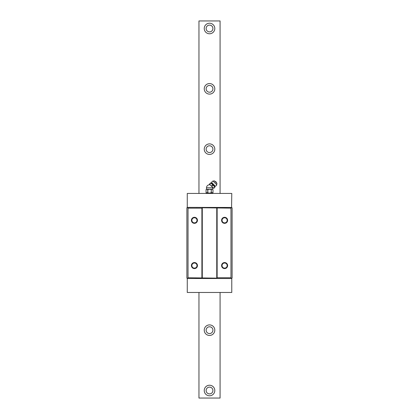 <?xml version="1.0" encoding="UTF-8"?>
<svg xmlns="http://www.w3.org/2000/svg" width="419" height="419" viewBox="0 0 419 419"><rect width="100%" height="100%" fill="white"/><g stroke="black" fill="none" stroke-linecap="round" stroke-linejoin="round"><path stroke-width="0.63" d="M220.08 193.437L220.08 20.95L198.962 20.95L198.962 193.437M198.962 292.462L198.962 398.05L220.08 398.05L220.08 292.462M214.8 390.508A5.279 5.279 0 0 0 209.521 385.229A5.279 5.279 0 0 0 204.242 390.508A5.279 5.279 0 0 0 209.521 395.787A5.279 5.279 0 0 0 214.8 390.508M214.8 330.172A5.279 5.279 0 0 0 209.521 324.893A5.279 5.279 0 0 0 204.242 330.172A5.279 5.279 0 0 0 209.521 335.451A5.279 5.279 0 0 0 214.8 330.172M214.8 149.164A5.279 5.279 0 0 0 209.521 143.885A5.279 5.279 0 0 0 204.242 149.164A5.279 5.279 0 0 0 209.521 154.443A5.279 5.279 0 0 0 214.8 149.164M214.8 88.828A5.279 5.279 0 0 0 209.521 83.549A5.279 5.279 0 0 0 204.242 88.828A5.279 5.279 0 0 0 209.521 94.107A5.279 5.279 0 0 0 214.8 88.828M214.8 28.492A5.279 5.279 0 0 0 209.521 23.213A5.279 5.279 0 0 0 204.242 28.492A5.279 5.279 0 0 0 209.521 33.771A5.279 5.279 0 0 0 214.8 28.492M212.915 390.508A3.394 3.394 0 0 0 209.521 387.114A3.394 3.394 0 0 0 206.127 390.508A3.394 3.394 0 0 0 209.521 393.902A3.394 3.394 0 0 0 212.915 390.508M212.915 330.172A3.394 3.394 0 0 0 209.521 326.778A3.394 3.394 0 0 0 206.127 330.172A3.394 3.394 0 0 0 209.521 333.566A3.394 3.394 0 0 0 212.915 330.172M212.915 149.164A3.394 3.394 0 0 0 209.521 145.77A3.394 3.394 0 0 0 206.127 149.164A3.394 3.394 0 0 0 209.521 152.558A3.394 3.394 0 0 0 212.915 149.164M212.915 88.828A3.394 3.394 0 0 0 209.521 85.434A3.394 3.394 0 0 0 206.127 88.828A3.394 3.394 0 0 0 209.521 92.222A3.394 3.394 0 0 0 212.915 88.828M212.915 28.492A3.394 3.394 0 0 0 209.521 25.098A3.394 3.394 0 0 0 206.127 28.492A3.394 3.394 0 0 0 209.521 31.886A3.394 3.394 0 0 0 212.915 28.492M227.543 265.573A2.943 2.943 0 0 0 224.605 262.634A2.943 2.943 0 0 0 221.661 265.573A2.943 2.943 0 0 0 224.605 268.516A2.943 2.943 0 0 0 227.543 265.573M222.039 265.573A2.566 2.566 0 0 1 224.605 263.012A2.566 2.566 0 0 1 227.166 265.573A2.566 2.566 0 0 1 224.605 268.139A2.566 2.566 0 0 1 222.039 265.573M188.026 208.143L201.9 208.143L202.277 207.766L230.974 208.143L230.974 277.755L217.136 277.755L216.759 278.132L188.026 277.755L187.272 278.509L187.272 292.462L231.77 292.462L231.77 278.509L187.272 278.509L186.895 278.132L186.895 207.766L187.272 207.389L188.026 208.143L188.026 277.755M217.136 208.143L217.136 277.755M227.543 220.321A2.943 2.943 0 0 0 224.605 217.382A2.943 2.943 0 0 0 221.661 220.321A2.943 2.943 0 0 0 224.605 223.264A2.943 2.943 0 0 0 227.543 220.321M201.9 208.143L201.9 277.755M197.375 265.573A2.943 2.943 0 0 0 194.437 262.634A2.943 2.943 0 0 0 191.493 265.573A2.943 2.943 0 0 0 194.437 268.516A2.943 2.943 0 0 0 197.375 265.573M191.493 220.321A2.943 2.943 0 0 0 194.437 223.264A2.943 2.943 0 0 0 197.375 220.321A2.943 2.943 0 0 0 194.437 217.382A2.943 2.943 0 0 0 191.493 220.321M230.974 208.143L231.655 207.463L232.105 207.918L232.105 277.98L231.655 278.436L230.974 277.755M231.581 207.389L231.77 193.437L187.272 193.437L187.272 207.389L231.655 207.463M202.277 207.766L202.277 278.132M216.759 207.766L216.759 278.132M191.871 265.573A2.566 2.566 0 0 1 194.437 263.012A2.566 2.566 0 0 1 196.998 265.573A2.566 2.566 0 0 1 194.437 268.139A2.566 2.566 0 0 1 191.871 265.573M196.998 220.321A2.566 2.566 0 0 1 194.437 222.887A2.566 2.566 0 0 1 191.871 220.321A2.566 2.566 0 0 1 194.437 217.76A2.566 2.566 0 0 1 196.998 220.321M222.039 220.321A2.566 2.566 0 0 1 224.605 217.76A2.566 2.566 0 0 1 227.166 220.321A2.566 2.566 0 0 1 224.605 222.887A2.566 2.566 0 0 1 222.039 220.321M191.42 265.573A3.017 3.017 0 0 1 194.437 262.556A3.017 3.017 0 0 1 197.454 265.573A3.017 3.017 0 0 1 194.437 268.589A3.017 3.017 0 0 1 191.42 265.573M221.588 265.573A3.017 3.017 0 0 1 224.605 262.556A3.017 3.017 0 0 1 227.622 265.573A3.017 3.017 0 0 1 224.605 268.589A3.017 3.017 0 0 1 221.588 265.573M197.454 220.321A3.017 3.017 0 0 1 194.437 223.337A3.017 3.017 0 0 1 191.42 220.321A3.017 3.017 0 0 1 194.437 217.304A3.017 3.017 0 0 1 197.454 220.321M227.622 220.321A3.017 3.017 0 0 1 224.605 223.337A3.017 3.017 0 0 1 221.588 220.321A3.017 3.017 0 0 1 224.605 217.304A3.017 3.017 0 0 1 227.622 220.321M211.302 192.719L212.978 192.703L212.957 189.629L212.129 189.288L211.302 189.629L211.312 192.73M211.176 189.629L209.521 189.288L207.866 189.629L207.866 192.719C208.725 193.227 209.825 193.227 211.176 192.719L211.302 189.629M206.923 193.437A11.313 11.313 0 0 1 206.059 192.703L207.735 192.719L207.735 189.629L206.907 189.288L206.117 189.598M212.114 193.437A11.313 11.313 0 0 0 212.978 192.703L212.978 189.645L212.538 189.288L206.504 189.288L206.504 187.78A3.017 3.017 0 0 1 210.102 184.821M206.504 189.288L206.059 189.645L206.08 192.719L206.08 189.629M207.546 192.871L206.635 193.054M212.208 193.096L211.71 192.997M212.538 189.288L212.538 187.78A3.017 3.017 0 0 0 212.48 187.193M213.721 188.372L209.453 184.103M209.809 183.857L210.474 183.192C211.721 183.637 212.396 184.313 212.501 185.219L211.836 185.884C210.93 185.779 210.254 185.104 209.809 183.857L210.422 183.134L209.757 183.805M212.611 185.324L211.941 185.994C212.203 187.057 212.878 187.733 213.968 188.016L214.638 187.351C214.355 186.266 213.68 185.591 212.611 185.324L212.501 185.219M213.968 188.016L214.638 187.351M214.02 188.073L214.69 187.403M210.794 182.846L214.984 187.031A3.771 3.771 0 0 1 215.026 186.167L211.658 182.799A3.771 3.771 0 0 1 210.794 182.846M215.183 186.041L211.784 182.642A1.508 1.508 0 0 1 213.077 181.071L216.754 184.753A1.508 1.508 0 0 1 215.183 186.041L215.026 186.167M216.754 184.753L216.864 183.15L214.418 180.877L216.948 183.407M213.077 181.071L214.418 180.877M215.225 181.516A1.131 1.131 0 0 1 216.314 182.6M206.504 187.78L212.538 187.78"/></g></svg>
